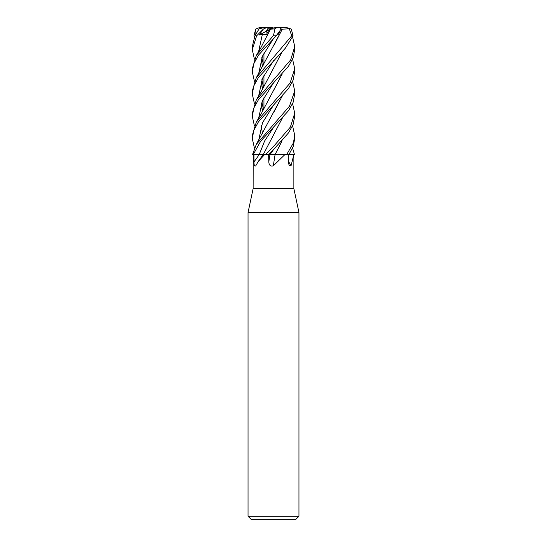<?xml version="1.0" encoding="UTF-8"?>
<svg xmlns="http://www.w3.org/2000/svg" width="547" height="547" viewBox="0 0 547 547"><rect width="100%" height="100%" fill="white"/><g stroke="black" fill="none" stroke-linecap="round" stroke-linejoin="round"><path stroke-width="0.82" d="M268.734 154.671L273.616 149.461L270.068 154.623L268.317 154.678L293.828 154.671L291.052 165.803L289.131 165.331L288.317 161.926L288.214 154.671M292.419 154.651L288.905 154.63L294.505 154.671L292.59 148.032M276.932 154.623L276.413 154.616L276.932 154.623M292.59 81.359L294.717 91L289.459 106.227L256.29 144.394L252.495 154.671L253.193 154.671L253.131 188.619L293.869 188.619L298.963 212.585L298.963 516.252L248.037 516.252L251.429 519.65L295.571 519.65L298.963 516.252M284.816 154.671L273.322 165.803C270.594 166.623 269.09 165.331 268.796 161.926L268.652 154.671L269.951 154.671A358.319 51.254 -75 0 0 268.796 161.926M253.131 188.619L248.037 212.585L298.963 212.585M281.11 28.198L282.601 27.35L285.903 27.35L289.363 28.847L291.695 35.835L256.29 77.736L252.283 90.993L252.283 93.995L253.87 85.811L258.416 77.496L285.274 48.28L293.076 35.835L291.264 29.039L285.903 27.35M294.717 91L294.717 93.995L293.083 102.474L288.474 110.754L260.734 141.126L253.152 154.671L259.203 154.623L253.193 154.671L259.189 154.671L253.945 154.671L253.986 161.926C253.979 165.331 254.574 166.623 255.77 165.803L258.218 161.543L264.495 154.671L265.623 154.671L264.919 154.671M258.218 161.543L263.107 154.671L264.495 154.671M253.152 154.671L253.945 154.671M263.77 154.603L259.189 154.671L263.757 154.671M274.751 154.671L276.167 154.671M273.5 165.597L273.322 165.803A358.832 51.322 -75 0 1 275.079 154.671M292.59 103.65L294.717 113.256L290.368 127.089L273.5 146.5L265.623 154.671L268.652 154.671M268.324 154.671L275.175 154.671M288.303 161.003A358.832 322.716 -54.1 0 0 291.052 165.803M292.59 125.885L294.717 135.403L293.431 142.904L286.621 154.671L285.206 154.671M263.716 154.603L265.733 154.671M282.108 140.777L275.038 154.671M273.623 149.454L270.068 154.623L270.758 154.61M272.638 28.198L270.239 28.786L271.148 28.198L272.638 28.198M254.41 59.213L252.283 49.64L256.618 35.835L263.401 29.039L259.148 35.029L262.389 34.167L266.245 34.858L269.315 29.388L273.5 27.965L271.449 27.35L268.741 27.35L266.136 31.288L267.278 32.964L266.136 31.288L268.126 28.198L271.148 28.198M259.148 35.029L269.145 29.682M273.5 35.473L256.29 55.473L252.283 68.731L252.283 71.835L253.87 63.582L258.437 55.199L276.187 35.835L281.165 29.039L279.886 27.35L277.199 27.35L274.943 28.847L273.5 35.473M264.42 27.371L263.948 27.439M268.727 27.371L269.35 28.198M263.401 29.039L267.155 27.35L264.796 27.35L259.08 28.847L254.95 35.835L252.283 46.584L252.283 49.64M273.616 149.461L288.454 132.955L293.083 124.661L294.717 116.299L294.717 113.256M254.41 36.991L253.924 35.835L255.736 29.039L255.88 34.078M288.878 154.671L293.192 146.534L294.717 138.507L294.717 135.403M273.5 105.133L288.46 88.6L293.076 80.177L294.717 71.835L294.717 68.731L290.06 83.082L256.29 122.145L252.283 135.403L252.283 138.507L253.856 130.268L258.403 121.913L273.5 105.133M292.59 59.213L294.717 68.731M273.5 82.912L288.467 66.276L293.089 57.975L294.717 49.64L294.717 46.584L290.696 59.862L256.29 99.992L252.283 113.256L252.283 116.299L253.863 107.978L258.423 99.745L273.5 82.912M292.59 36.991L294.717 46.584M260.454 154.616L262.143 154.603M282.19 118.398L263.23 154.603M282.102 118.494L273.35 135.28M273.616 127.307L264.639 140.962L259.203 154.623L264.639 140.962L273.616 127.307M282.225 29.169L289.814 28.772M282.314 29.203L256.29 77.736M261.227 81.195L262.478 89.318M281.09 29.36L282.273 29.189L273.603 46.023M261.288 81.038L262.512 89.25M254.41 81.359L252.283 71.835M277.527 34.461L277.958 34.858L279.606 32.034M273.623 38.352L262.505 56.081L258.628 73.797L262.505 56.081L273.623 38.352M261.869 86.282L262.909 88.525L261.869 86.282M282.108 74.112L273.616 90.426M273.616 82.788L262.56 100.484L258.628 118.179M254.41 125.885L252.283 116.299M282.19 74.03L260.721 114.651L256.29 122.145M261.234 125.701L262.471 133.68M273.616 105.017L262.505 122.74L258.628 140.47M273.732 112.47L282.108 96.265M254.41 148.032L252.283 138.507M282.197 96.169L256.29 144.394M254.41 103.65L252.283 93.995M282.102 51.835L273.343 68.628M261.288 103.342L262.512 111.444M273.616 60.635L262.512 78.296L258.628 95.951L262.512 78.296L273.616 60.635M261.869 108.443L262.909 110.699L261.869 108.443M282.19 51.746L261.575 90.898L256.29 99.992M261.234 103.479L262.471 111.513M261.288 58.885L262.512 66.932M269.315 29.388L270.485 29.189M262.389 34.167L258.628 51.527L262.389 34.167M261.869 64.047L262.909 66.214L261.869 64.047M270.519 29.169L274.943 28.847M270.457 29.203L260.721 47.992L256.29 55.473M261.234 59.028L262.471 67.014M281.767 27.965L280.549 27.35L282.58 27.371M267.155 27.35L268.741 27.35M273.5 154.582L275.079 154.582M273.5 27.965L277.199 27.35M255.736 29.039L260.037 27.384L263.948 27.35M261.097 27.35L260.037 27.384M275.551 27.35L278.293 27.35M277.644 34.338L277.958 34.858M259.169 154.671A358.319 271.004 -66.9 0 1 253.986 161.926M273.144 35.835L276.187 35.835M254.95 35.835L256.618 35.835M291.695 35.835L293.076 35.835M293.869 155.827L293.869 188.619M263.948 53.223L263.948 64.3L263.948 53.223M263.948 75.534L263.948 86.549L263.948 75.534M263.948 97.715L263.948 108.696L263.948 97.715M248.037 212.585L248.037 516.252M263.524 87.376L261.842 79.739M263.524 109.523L261.835 102.057M263.524 65.079L261.842 57.558M286.963 27.384L286.231 27.35"/></g></svg>
